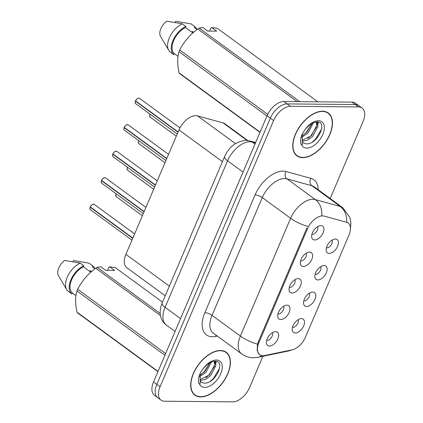 <?xml version="1.0" encoding="UTF-8"?>
<svg xmlns="http://www.w3.org/2000/svg" width="423" height="423" viewBox="0 0 423 423"><rect width="100%" height="100%" fill="white"/><g stroke="black" fill="none" stroke-linecap="round" stroke-linejoin="round"><path stroke-width="0.63" d="M312.734 292.092A8.211 4.674 -53.8 0 1 314.998 299.32A8.211 4.674 -53.8 0 1 306.606 306.453A8.211 4.674 -53.8 0 1 303.693 304.153A8.211 4.674 -53.8 0 1 305.898 296.512A8.211 4.674 -53.8 0 1 312.512 292.092A8.211 4.674 -53.8 0 1 312.734 292.092M303.783 300.88A4.928 2.808 126.2 0 0 304.2 300.922A4.928 2.808 126.2 0 0 308.494 297.993A4.928 2.808 126.2 0 0 309.419 293.171M324.05 265.565A8.211 4.674 -53.8 0 1 326.313 272.798A8.211 4.674 -53.8 0 1 317.922 279.931A8.211 4.674 -53.8 0 1 315.008 277.631A8.211 4.674 -53.8 0 1 317.208 269.99A8.211 4.674 -53.8 0 1 323.828 265.57A8.211 4.674 -53.8 0 1 324.05 265.565M315.093 274.358A4.928 2.808 126.2 0 0 315.51 274.4A4.928 2.808 126.2 0 0 319.809 271.471A4.928 2.808 126.2 0 0 320.729 266.649M335.36 239.043A8.211 4.674 -53.8 0 1 337.623 246.276A8.211 4.674 -53.8 0 1 329.237 253.409A8.211 4.674 -53.8 0 1 326.318 251.109A8.211 4.674 -53.8 0 1 328.523 243.468A8.211 4.674 -53.8 0 1 335.138 239.048A8.211 4.674 -53.8 0 1 335.36 239.043M326.408 247.83A4.928 2.808 126.2 0 0 326.826 247.878A4.928 2.808 126.2 0 0 331.119 244.949A4.928 2.808 126.2 0 0 332.044 240.127M301.419 318.614A8.211 4.674 -53.8 0 1 303.688 325.842A8.211 4.674 -53.8 0 1 295.296 332.975A8.211 4.674 -53.8 0 1 292.383 330.675A8.211 4.674 -53.8 0 1 294.582 323.035A8.211 4.674 -53.8 0 1 301.202 318.614A8.211 4.674 -53.8 0 1 301.419 318.614M292.467 327.402A4.928 2.808 126.2 0 0 292.885 327.444A4.928 2.808 126.2 0 0 297.184 324.515A4.928 2.808 126.2 0 0 298.104 319.693M286.91 305.157A8.211 4.674 -53.8 0 1 289.173 312.391A8.211 4.674 -53.8 0 1 280.782 319.524A8.211 4.674 -53.8 0 1 277.869 317.224A8.211 4.674 -53.8 0 1 280.074 309.583A8.211 4.674 -53.8 0 1 286.688 305.163A8.211 4.674 -53.8 0 1 286.91 305.157M277.959 313.951A4.928 2.808 126.2 0 0 278.376 313.993A4.928 2.808 126.2 0 0 282.67 311.064A4.928 2.808 126.2 0 0 283.595 306.241M298.22 278.635A8.211 4.674 -53.8 0 1 300.483 285.869A8.211 4.674 -53.8 0 1 292.097 293.002A8.211 4.674 -53.8 0 1 289.179 290.701A8.211 4.674 -53.8 0 1 291.384 283.056A8.211 4.674 -53.8 0 1 298.004 278.641A8.211 4.674 -53.8 0 1 298.22 278.635M289.269 287.423A4.928 2.808 126.2 0 0 289.686 287.471A4.928 2.808 126.2 0 0 293.985 284.542A4.928 2.808 126.2 0 0 294.905 279.719M309.536 252.113A8.211 4.674 -53.8 0 1 311.799 259.347A8.211 4.674 -53.8 0 1 303.407 266.479A8.211 4.674 -53.8 0 1 300.494 264.179A8.211 4.674 -53.8 0 1 302.699 256.534A8.211 4.674 -53.8 0 1 309.313 252.119A8.211 4.674 -53.8 0 1 309.536 252.113M300.584 260.901A4.928 2.808 126.2 0 0 301.002 260.949A4.928 2.808 126.2 0 0 305.295 258.019A4.928 2.808 126.2 0 0 306.22 253.197M320.846 225.591A8.211 4.674 -53.8 0 1 323.109 232.824A8.211 4.674 -53.8 0 1 314.723 239.952A8.211 4.674 -53.8 0 1 311.804 237.657A8.211 4.674 -53.8 0 1 314.009 230.012A8.211 4.674 -53.8 0 1 320.629 225.596A8.211 4.674 -53.8 0 1 320.846 225.591M311.894 234.379A4.928 2.808 126.2 0 0 312.311 234.427A4.928 2.808 126.2 0 0 316.61 231.497A4.928 2.808 126.2 0 0 317.53 226.675M275.595 331.685A8.211 4.674 -53.8 0 1 277.858 338.913A8.211 4.674 -53.8 0 1 269.472 346.046A8.211 4.674 -53.8 0 1 266.553 343.746A8.211 4.674 -53.8 0 1 268.758 336.105A8.211 4.674 -53.8 0 1 275.373 331.685A8.211 4.674 -53.8 0 1 275.595 331.685M266.643 340.473A4.928 2.808 126.2 0 0 267.061 340.515A4.928 2.808 126.2 0 0 271.355 337.586A4.928 2.808 126.2 0 0 272.28 332.764M264.713 355.51A14.784 8.418 -53.8 0 1 262.963 355.695A14.784 8.418 -53.8 0 1 259.754 354.701A14.784 8.418 -53.8 0 1 258.892 342.678L307.495 228.732A14.784 8.418 -53.8 0 1 324.177 216.111L346.511 222.255A14.784 8.418 -53.8 0 1 348.145 223.037A14.784 8.418 -53.8 0 1 349.001 235.061L305.443 337.184A14.784 8.418 -53.8 0 1 292.092 349.837L264.713 355.51M165.229 295.788L126.858 267.727A16.428 9.354 -53.8 0 1 125.901 254.366L178.987 129.909A16.428 9.354 -53.8 0 1 197.52 115.881L223.048 122.903A16.428 9.354 -53.8 0 1 224.862 123.77L247.767 140.521M200.65 396.933A26.559 15.117 126.2 0 0 225.544 378.342A26.559 15.117 126.2 0 0 226.231 352.274A26.559 15.117 126.2 0 0 220.457 350.493A26.559 15.117 126.2 0 0 195.558 369.078A26.559 15.117 126.2 0 0 194.876 395.145A26.559 15.117 126.2 0 0 200.65 396.933M224.909 351.65A26.559 15.117 126.2 0 0 224.666 351.365M302.709 157.652A26.559 15.117 126.2 0 0 327.608 139.061A26.559 15.117 126.2 0 0 328.29 112.999A26.559 15.117 126.2 0 0 322.516 111.212A26.559 15.117 126.2 0 0 297.618 129.803A26.559 15.117 126.2 0 0 296.935 155.87A26.559 15.117 126.2 0 0 302.709 157.652M326.968 112.37A26.559 15.117 126.2 0 0 326.725 112.084M259.246 354.384L257.126 350.45L257.507 344.158L258.152 342.196L306.749 228.256M330.204 198.509L363.093 121.406A16.428 9.354 126.2 0 0 362.136 108.045L355.595 103.26A16.428 9.354 126.2 0 0 352.026 102.16L283.849 101.509L287.117 103.905A16.428 9.354 126.2 0 0 270.339 118.165L156.801 384.348A16.428 9.354 126.2 0 0 157.758 397.71A16.428 9.354 126.2 0 1 156.801 384.348L270.339 118.165A16.428 9.354 126.2 0 1 287.117 103.905L355.294 104.55L287.117 103.905L290.39 106.295A16.428 9.354 126.2 0 0 273.607 120.555L160.074 386.738A16.428 9.354 126.2 0 0 161.026 400.1A16.428 9.354 126.2 0 0 164.6 401.205L232.777 401.85A16.428 9.354 126.2 0 0 249.554 387.59L262.91 356.277M358.868 105.655A16.428 9.354 126.2 0 0 355.294 104.55A16.428 9.354 126.2 0 1 358.868 105.655M362.136 108.045A16.428 9.354 126.2 0 0 358.567 106.94L290.39 106.295M295.592 154.654A26.559 15.117 126.2 0 0 295.936 154.802M193.533 393.929A26.559 15.117 126.2 0 0 193.877 394.077M283.849 101.509A16.428 9.354 126.2 0 0 267.066 115.77L153.533 381.958A16.428 9.354 126.2 0 0 154.485 395.315L161.026 400.1M90.268 206.921C91.548 204.949 92.648 204.05 93.557 204.219L94.313 204.457A3.284 1.872 126.2 0 0 93.594 204.235A3.284 1.872 126.2 0 0 90.295 206.963L90.295 206.916A3.178 1.808 -53.8 0 1 92.685 204.446M90.538 207.138L90.189 207.212L132.737 238.329M90.295 206.963L132.848 238.08M101.578 180.399C102.863 178.427 103.958 177.528 104.867 177.697L105.623 177.935A3.284 1.872 126.2 0 0 104.909 177.713A3.284 1.872 126.2 0 0 101.61 180.441L101.605 180.388A3.178 1.808 -53.8 0 1 103.995 177.924M101.853 180.616L101.504 180.69L144.053 211.807M101.61 180.441L144.158 211.558M112.893 153.877C114.173 151.905 115.273 151.006 116.182 151.175L116.938 151.408A3.284 1.872 126.2 0 0 116.225 151.191A3.284 1.872 126.2 0 0 112.92 153.914L112.92 153.866A3.178 1.808 -53.8 0 1 115.31 151.402M113.163 154.094L112.814 154.168L155.363 185.285M112.92 153.914L155.474 185.036M124.203 127.355C125.488 125.382 126.583 124.484 127.497 124.653L128.248 124.885A3.284 1.872 126.2 0 0 127.535 124.669A3.284 1.872 126.2 0 0 124.235 127.392L124.23 127.344A3.178 1.808 -53.8 0 1 126.62 124.88M124.478 127.572L124.129 127.646L166.678 158.762M124.235 127.392L166.784 158.514M135.519 100.833C136.803 98.86 137.898 97.962 138.807 98.131L139.564 98.363A3.284 1.872 126.2 0 0 138.85 98.147A3.284 1.872 126.2 0 0 135.545 100.87L135.545 100.822A3.178 1.808 -53.8 0 1 137.935 98.358M135.788 101.049L135.439 101.123L177.993 132.24M135.545 100.87L178.099 131.987M220.351 350.73A26.284 14.964 126.2 0 0 195.712 369.131A26.284 14.964 126.2 0 0 195.035 394.929A26.284 14.964 126.2 0 0 200.751 396.689A26.284 14.964 126.2 0 0 225.39 378.294A26.284 14.964 126.2 0 0 226.067 352.496A26.284 14.964 126.2 0 0 220.351 350.73M90.781 272.195A12.378 7.048 126.2 0 0 90.051 270.551L91.5 271.614M211.315 362.099L205.927 372.409L199.667 376.586M209.93 362.791L204.774 371.568L199.815 375.19M214.472 361.242L215.926 365.525L210.543 375.783L205.53 379.436L200.116 380.531M214.123 361.279L214.773 364.679L209.385 374.942L199.899 379.738M201.554 382.418L203.96 383.106C215.37 384.359 225.877 360.993 215.497 361.231C211.262 361.268 207 363.976 202.728 369.342L200.555 372.568C198.72 376.47 198.107 379.923 198.704 382.915L199.947 384.888L200.291 381.033L201.062 382.106A12.378 7.048 126.2 0 0 201.554 382.418L201.041 382.091M200.291 381.033L200.142 373.594M107.49 270.366L108.69 267.558L109.631 266.791L114.612 270.434L105.734 270.35L100.753 266.707L97.153 267.394A29.568 16.835 126.2 0 0 95.704 268.23C87.958 273.919 81.94 280.925 77.663 289.247A29.568 16.835 126.2 0 0 76.938 290.945C75.194 296.692 75.204 303.756 76.975 312.137A29.568 16.835 126.2 0 0 77.705 312.994L157.922 371.658M90.813 272.222L83.41 266.807A16.428 9.354 126.2 0 0 71.63 279.804A16.428 9.354 126.2 0 0 72.275 292.917L75.955 295.608M83.41 266.807L83.854 265.76A17.523 9.978 126.2 0 0 70.916 279.793A17.523 9.978 126.2 0 0 71.825 293.964L72.275 292.917M83.854 265.76L80.222 263.101A17.523 9.978 126.2 0 0 68.092 275.41A17.523 9.978 126.2 0 0 66.686 289.586A17.523 9.978 126.2 0 0 68.193 291.304L71.825 293.964M80.222 263.101L64.677 260.431A10.95 6.234 126.2 0 0 58.3 275.378L66.686 289.586M77.663 289.247L165.631 353.586M164.912 355.278L76.938 290.945M160.486 315.606L95.704 268.23M97.153 267.394L160.206 313.506M162.517 302.149L115.23 267.563L109.631 266.791M76.975 312.137L158.028 371.41M94.789 268.716A17.523 9.978 126.2 0 0 92.732 265.845L92.288 266.887L94.926 268.822M73.036 261.731L73.554 260.51L89.1 263.185L92.732 265.845M219.595 368.227L213.393 378.506L210.157 381.387M215.582 361.242L215.481 362.5M214.556 366.128L208.782 375.132L205.774 377.834M209.924 362.797L204.166 371.754L201.158 374.461M216.164 361.321L215.889 363.939M322.416 111.455A26.284 14.964 126.2 0 0 297.776 129.85A26.284 14.964 126.2 0 0 297.099 155.648A26.284 14.964 126.2 0 0 302.81 157.414A26.284 14.964 126.2 0 0 327.45 139.014A26.284 14.964 126.2 0 0 328.126 113.216A26.284 14.964 126.2 0 0 322.416 111.455M192.846 32.92A12.378 7.048 126.2 0 0 192.111 31.276L193.565 32.333M313.374 122.818L307.986 133.134L301.726 137.306M303.217 135.18L306.226 132.478L311.984 123.516L306.834 132.288L301.874 135.915M316.531 121.961L317.985 126.244L312.602 136.507L307.59 140.161L302.175 141.25M316.182 121.998L316.832 125.404L311.45 135.661L301.959 140.462M303.619 143.138L306.025 143.831C317.43 145.078 327.936 121.713 317.557 121.956C313.321 121.993 309.065 124.695 304.787 130.067L302.619 133.293C300.779 137.195 300.166 140.642 300.769 143.635L302.011 145.612L302.355 141.753L303.127 142.831A12.378 7.048 126.2 0 0 303.619 143.138L303.101 142.815M302.355 141.753L302.207 134.318M209.554 31.085L210.749 28.278L211.69 27.511L216.671 31.154L207.799 31.069L202.818 27.426L199.217 28.114A29.568 16.835 126.2 0 0 197.763 28.949C190.017 34.644 184.005 41.65 179.722 49.972A29.568 16.835 126.2 0 0 179.003 51.664C177.253 57.412 177.269 64.476 179.04 72.856A29.568 16.835 126.2 0 0 179.764 73.713L259.986 132.383M192.872 32.941L185.47 27.527A16.428 9.354 126.2 0 0 173.689 40.523A16.428 9.354 126.2 0 0 174.334 53.642L178.014 56.333M185.47 27.527L185.919 26.48A17.523 9.978 126.2 0 0 172.981 40.518A17.523 9.978 126.2 0 0 173.885 54.683L174.334 53.642M185.919 26.48L182.287 23.82A17.523 9.978 126.2 0 0 170.152 36.135A17.523 9.978 126.2 0 0 168.751 50.311A17.523 9.978 126.2 0 0 170.252 52.029L173.885 54.683M182.287 23.82L166.741 21.15A10.95 6.234 126.2 0 0 160.365 36.098L168.751 50.311M179.722 49.972L267.733 114.337M266.971 115.997L179.003 51.664M297.158 101.636L197.763 28.949M199.217 28.114L299.785 101.663M317.858 101.832L217.29 28.288L211.69 27.511M179.04 72.856L260.092 132.135M196.848 29.441A17.523 9.978 126.2 0 0 194.797 26.564L194.347 27.611L196.991 29.541M175.096 22.456L175.614 21.235L191.159 23.905L194.797 26.564M321.654 128.946L315.458 139.225L312.216 142.107M317.647 121.961L317.546 123.225M316.615 126.852L310.842 135.852L307.833 138.559M318.223 122.046L317.948 124.663M307.495 228.732L306.77 228.209M258.892 342.678L258.173 342.149M169.348 286.138L125.901 254.366M247.037 140.447L223.048 122.903M235.463 143.624L197.52 115.881M222.435 161.681L178.987 129.909M217.316 336.084L215.645 336.428A27.379 15.588 -53.8 0 1 204.864 312.66L255.095 194.887A5.478 1.703 -156.9 0 1 262.281 197.578L212.045 315.352A21.901 12.468 126.2 0 0 213.319 333.165L241.665 353.892A21.901 12.468 -53.8 0 1 240.391 336.079A19.167 5.954 23.1 0 0 257.507 344.158M255.095 194.887A27.379 15.588 -53.8 0 1 283.061 171.119A27.379 15.588 -53.8 0 1 285.99 171.511L310.879 178.358A27.379 15.588 -53.8 0 1 318.218 189.742M284.653 178.564A21.901 12.468 126.2 0 0 262.281 197.578L290.622 218.305A21.901 12.468 -53.8 0 1 312.994 199.291A21.901 12.468 -53.8 0 1 315.336 199.603L340.229 206.45A21.901 12.468 -53.8 0 1 342.646 207.608L314.305 186.881A21.901 12.468 126.2 0 0 311.883 185.723L286.995 178.876A21.901 12.468 126.2 0 0 284.653 178.564M241.665 353.892C245.187 356.415 249.094 357.71 253.393 357.768L257.787 357.34A19.167 13.335 -101.7 0 0 261.673 355.553M307.738 226.39A19.167 5.954 -156.9 0 1 290.622 218.305L240.391 336.079L212.045 315.352A5.478 1.703 -156.9 0 0 204.864 312.66M346.691 222.101A19.167 15.402 -74.6 0 0 340.229 206.45L311.883 185.723A5.478 4.399 105.4 0 1 310.879 178.358M292.134 349.832L288.29 351.016A19.167 13.335 -101.7 0 0 290.807 350.107M321.792 215.36A19.167 15.402 -74.6 0 0 315.336 199.603L286.995 178.876A5.478 4.399 105.4 0 1 285.99 171.511M273.607 120.555L267.066 115.77M160.074 386.738L153.533 381.958M358.567 106.94L352.026 102.16M215.645 336.428A5.478 3.807 78.3 0 1 216.164 335.243M255.471 142.963L252.298 142.096A21.901 12.468 126.2 0 0 249.956 141.779A21.901 12.468 126.2 0 0 227.585 160.793L165.097 307.294A21.901 12.468 126.2 0 0 166.371 325.107C163.331 322.802 161.39 319.756 160.56 315.965C159.91 313.649 159.783 308.594 162.125 303.064L224.613 156.563A10.95 3.4 -156.9 0 0 227.585 160.793L243.045 172.098M180.558 318.598L165.097 307.294A10.95 3.4 -156.9 0 1 162.125 303.064M255 144.069L252.298 142.096A10.95 8.798 -74.6 0 0 249.951 140.954L255.656 142.525M90.189 207.212A3.284 1.872 126.2 0 0 90.432 209.76L131.971 240.137M89.93 208.211A3.178 1.808 -53.8 0 1 90.173 207.196M116.172 193.787A3.284 1.872 126.2 0 0 116.256 196.69L115.712 195.294L116.135 193.76A3.178 1.808 -53.8 0 0 115.759 195.14M101.504 180.69A3.284 1.872 126.2 0 0 101.747 183.238L143.281 213.615M101.245 181.689A3.178 1.808 -53.8 0 1 101.488 180.674M112.555 155.167A3.178 1.808 -53.8 0 1 112.798 154.152A3.284 1.872 126.2 0 0 113.057 156.716L154.596 187.093M123.87 128.64A3.178 1.808 -53.8 0 1 124.113 127.63A3.284 1.872 126.2 0 0 124.373 130.189L165.906 160.571M135.439 101.123A3.284 1.872 126.2 0 0 135.683 103.667L177.221 134.043M135.186 102.117A3.178 1.808 -53.8 0 1 135.423 101.108M127.487 167.265A3.284 1.872 126.2 0 0 127.572 170.168L127.027 168.772L127.45 167.238A3.178 1.808 -53.8 0 0 127.069 168.618M138.797 140.743A3.284 1.872 126.2 0 0 138.881 143.646L138.342 142.25L138.76 140.716A3.178 1.808 -53.8 0 0 138.384 142.096M150.112 114.221A3.284 1.872 126.2 0 0 150.197 117.123L149.652 115.728L150.075 114.194M149.694 115.574A3.178 1.808 -53.8 0 1 150.091 114.205M199.947 384.888A15.662 8.915 126.2 0 0 204.711 387.405A15.662 8.915 126.2 0 0 220.711 373.805A15.662 8.915 126.2 0 0 216.391 360.015A15.662 8.915 126.2 0 0 202.728 369.342M302.011 145.612A15.662 8.915 126.2 0 0 306.77 148.129A15.662 8.915 126.2 0 0 322.77 134.53A15.662 8.915 126.2 0 0 318.456 120.74A15.662 8.915 126.2 0 0 304.787 130.067M348.145 223.037L346.696 221.98M259.754 354.701L258.797 353.998M350.477 228.51L350.894 222.884L349.837 217.427L342.646 207.608M257.787 357.34L288.29 351.016M224.613 156.563C229.092 146.733 236.214 141.351 245.98 140.404L249.951 140.954M166.371 325.107L175.069 331.463M94.313 204.457L134.614 233.93M90.432 209.76C89.877 209.655 89.787 208.793 90.162 207.17M116.256 196.69L142.361 215.778M105.623 177.935L145.93 207.407M101.747 183.238C101.192 183.133 101.102 182.271 101.472 180.647M116.938 151.408L157.24 180.885M113.057 156.716C112.507 156.61 112.412 155.749 112.788 154.125M128.248 124.885L168.555 154.363M124.373 130.189C123.817 130.088 123.728 129.227 124.098 127.603M139.564 98.363L179.949 127.899M135.683 103.667C135.133 103.566 135.043 102.704 135.413 101.076M127.572 170.168L153.671 189.255M138.881 143.646L164.986 162.733M150.197 117.123L176.296 136.211M193.29 393.649L195.035 394.929M224.317 351.217L226.067 352.496M295.349 154.369L297.099 155.648M326.382 111.942L328.126 113.216"/></g></svg>
